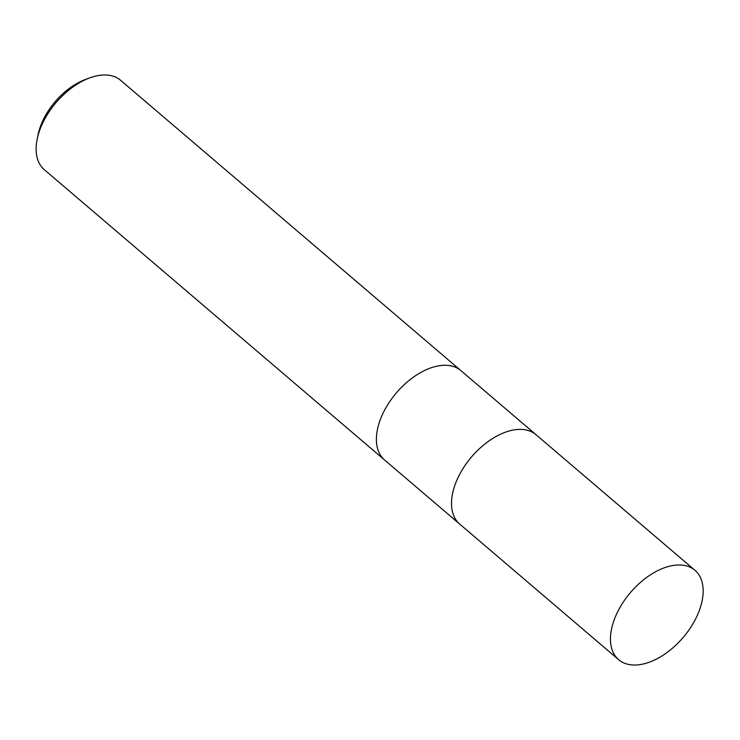 <?xml version="1.0" encoding="UTF-8"?>
<svg xmlns="http://www.w3.org/2000/svg" width="740" height="740" viewBox="0 0 740 740"><rect width="100%" height="100%" fill="white"/><g stroke="black" fill="none" stroke-linecap="round" stroke-linejoin="round"><path stroke-width="1.11" d="M461.002 370.703A58.765 34.623 130.5 0 0 460.881 370.601A58.765 34.623 130.5 0 0 418.84 373.589A58.765 34.623 130.5 0 0 380.721 418.544A58.765 34.623 130.5 0 0 384.596 460.012A58.765 34.623 130.5 0 0 384.717 460.114M536.13 434.805A58.765 34.623 130.5 0 0 536.019 434.704A58.765 34.623 130.5 0 0 493.969 437.692A58.765 34.623 130.5 0 0 455.849 482.647A58.765 34.623 130.5 0 0 459.734 524.114A58.765 34.623 130.5 0 0 459.855 524.216M89.355 78.024L85.054 79.642A52.892 31.163 130.5 0 0 41.033 124.838A52.892 31.163 130.5 0 0 38.082 134.708L37.157 139.203A58.765 34.623 130.5 0 0 44.326 169.71L384.596 460.012A58.765 34.623 130.5 0 1 380.721 418.544A58.765 34.623 130.5 0 1 418.84 373.589A58.765 34.623 130.5 0 1 460.881 370.601L120.611 80.299A58.765 34.623 130.5 0 0 89.355 78.024A58.765 34.623 130.5 0 0 40.45 128.242A58.765 34.623 130.5 0 0 37.157 139.203M694.952 570.299A58.765 34.623 130.5 0 0 652.911 573.287A58.765 34.623 130.5 0 0 614.792 618.242A58.765 34.623 130.5 0 0 618.668 659.71A58.765 34.623 130.5 0 0 660.718 656.722A58.765 34.623 130.5 0 0 698.828 611.767A58.765 34.623 130.5 0 0 694.952 570.299L536.01 434.704A58.765 34.623 130.5 0 0 493.969 437.692A58.765 34.623 130.5 0 0 455.858 482.647A58.765 34.623 130.5 0 0 459.734 524.114L384.596 460.012M536.019 434.704L460.881 370.601M459.734 524.114L618.668 659.71"/></g></svg>

